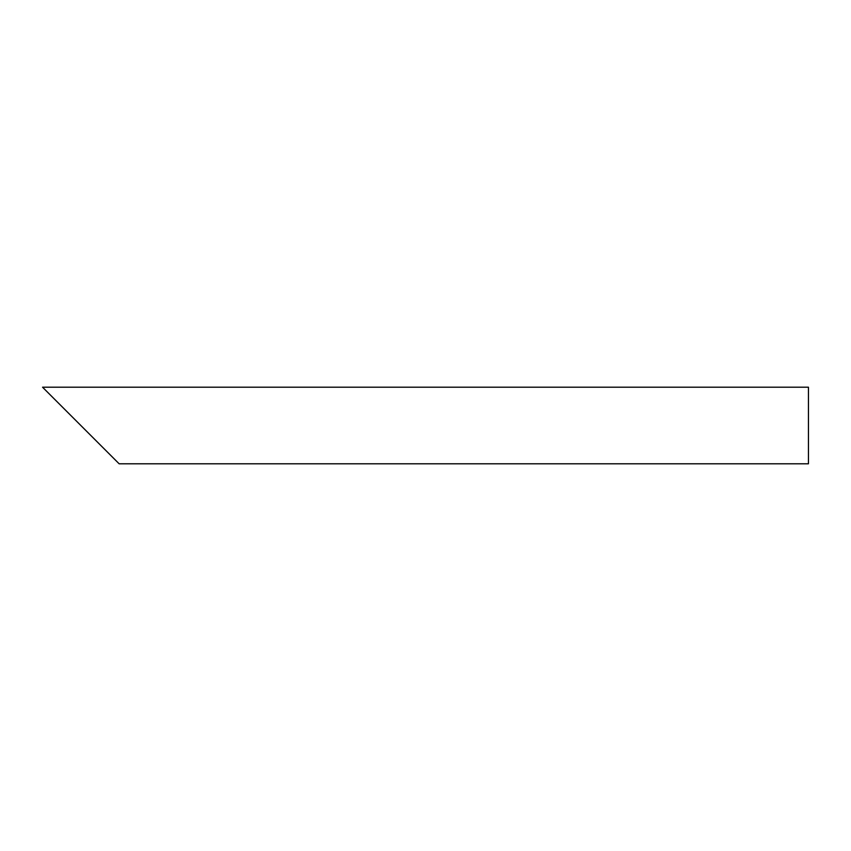 <?xml version="1.0" encoding="UTF-8"?>
<svg xmlns="http://www.w3.org/2000/svg" width="851" height="851" viewBox="0 0 851 851"><rect width="100%" height="100%" fill="white"/><g stroke="black" fill="none" stroke-linecap="round" stroke-linejoin="round"><path stroke-width="1.28" d="M80.845 425.5L42.55 387.205L808.45 387.205L808.45 463.795L119.14 463.795L53.56 398.215"/></g></svg>
